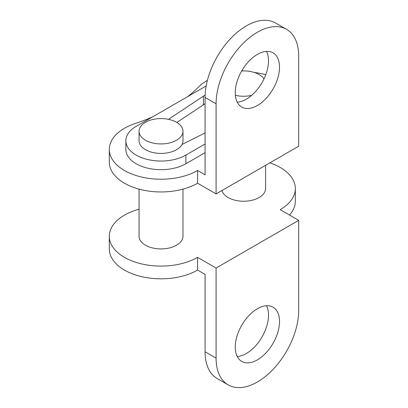 <?xml version="1.0" encoding="UTF-8"?>
<svg xmlns="http://www.w3.org/2000/svg" width="408" height="408" viewBox="0 0 408 408"><rect width="100%" height="100%" fill="white"/><g stroke="black" fill="none" stroke-linecap="round" stroke-linejoin="round"><path stroke-width="0.61" d="M242.984 70.895A7.002 4.039 0 0 0 242.587 70.645A7.002 4.039 0 0 0 242.051 70.37M205.076 132.906L181.999 144.488A21.961 12.679 180 0 1 157.733 153.27A21.961 12.679 180 0 1 139.057 140.734A21.961 12.679 0 0 0 145.488 149.7A21.961 12.679 0 0 0 169.422 152.449A21.961 12.679 0 0 0 182.983 140.734L182.983 131.259A21.961 12.679 0 0 0 176.547 122.293A21.961 12.679 0 0 0 152.618 119.549A21.961 12.679 0 0 0 139.057 131.259A21.961 12.679 0 0 0 145.488 140.225A21.961 12.679 0 0 0 169.422 142.973A21.961 12.679 0 0 0 182.983 131.259M176.827 122.456L203.419 104.8A13.999 8.084 180 0 1 205.076 103.867M168.499 119.34L203.419 96.15A13.999 8.084 180 0 1 205.117 95.197M206.157 85.966L136.155 126.378A35.165 20.303 0 0 0 125.858 140.734L125.858 149.384A35.165 20.303 0 0 0 147.563 168.142A35.165 20.303 0 0 0 185.885 163.741L205.076 152.658M125.858 140.734A35.165 20.303 0 0 0 147.563 159.492A35.165 20.303 0 0 0 185.885 155.091L205.076 144.014M257.392 105.509A31.309 18.074 120 0 0 277.843 77.918A31.309 18.074 120 0 0 273.044 52.831A31.309 18.074 120 0 0 257.392 54.381A31.309 18.074 120 0 0 236.936 81.972A31.309 18.074 120 0 0 241.735 107.059A31.309 18.074 120 0 0 257.392 105.509M237.232 102.148A31.309 18.074 120 0 0 246.376 99.149A31.309 18.074 120 0 0 266.536 51.388M286.595 29.361L275.584 23.001A58.41 33.721 120 0 0 246.376 25.893A58.41 33.721 120 0 0 205.076 97.43L205.076 174.818L197.584 170.493L197.584 183.212L216.087 193.897L298.692 146.207L298.692 56.1A58.41 33.721 120 0 0 286.595 29.361A58.41 33.721 120 0 0 257.392 32.252A58.41 33.721 120 0 0 216.087 103.79L216.087 193.897M257.392 359.861A31.309 18.074 120 0 0 277.843 332.275A31.309 18.074 120 0 0 273.044 307.188A31.309 18.074 120 0 0 257.392 308.739A31.309 18.074 120 0 0 236.936 336.325A31.309 18.074 120 0 0 241.735 361.411A31.309 18.074 120 0 0 257.392 359.861M237.232 356.5A31.309 18.074 120 0 0 246.376 353.501A31.309 18.074 120 0 0 266.536 305.74M139.057 189.128L139.057 236.247A21.961 12.679 0 0 0 145.488 245.213A21.961 12.679 0 0 0 169.422 247.962A21.961 12.679 0 0 0 182.983 236.247L182.983 189.128M221.927 190.526A21.961 12.679 0 0 0 228.092 197.523A21.961 12.679 0 0 0 252.027 200.272A21.961 12.679 0 0 0 265.588 188.557L265.588 165.316M235.375 95.319A21.961 12.679 0 0 0 251.644 95.375M264.012 78.856A21.961 12.679 0 0 0 259.151 74.603A21.961 12.679 0 0 0 241.72 70.941M139.057 209.059A172.084 99.353 180 0 1 135.267 210.355A51.714 29.855 0 0 0 109.308 236.247L109.308 248.962A51.714 29.855 0 0 0 124.455 270.076A51.714 29.855 0 0 0 197.584 270.076L205.076 274.4L205.076 351.788A58.41 33.721 120 0 0 217.173 378.527L228.184 384.882A58.41 33.721 120 0 0 273.197 369.235A58.41 33.721 120 0 0 298.692 310.452L298.692 220.351L216.087 268.041L216.087 358.142A58.41 33.721 120 0 0 228.184 384.882M109.308 236.247A51.714 29.855 0 0 0 124.455 257.356A51.714 29.855 0 0 0 197.584 257.356L197.584 270.076M152.408 116.994A172.084 99.353 180 0 1 135.267 123.497A51.714 29.855 0 0 0 109.308 149.384A51.714 29.855 0 0 0 124.455 170.493A51.714 29.855 0 0 0 197.584 170.493M109.308 149.384L109.308 162.104A51.714 29.855 0 0 0 124.455 183.212A51.714 29.855 0 0 0 197.584 183.212M265.771 74.715A51.714 29.855 0 0 0 254.255 72.476M207.376 80.396A51.714 29.855 0 0 0 198.783 86.822A172.084 99.353 180 0 1 187.522 96.722M298.692 220.351L280.189 209.666A51.714 29.855 0 0 0 295.336 188.557A51.714 29.855 0 0 0 269.887 162.838M289.507 215.047A51.714 29.855 0 0 0 295.336 201.272L295.336 188.557M197.584 257.356L216.087 268.041M203.419 96.15L203.419 104.8M185.885 155.091L185.885 163.741M205.076 351.788L216.087 358.142M205.076 97.43L216.087 103.79M139.057 131.259L139.057 140.734"/></g></svg>
